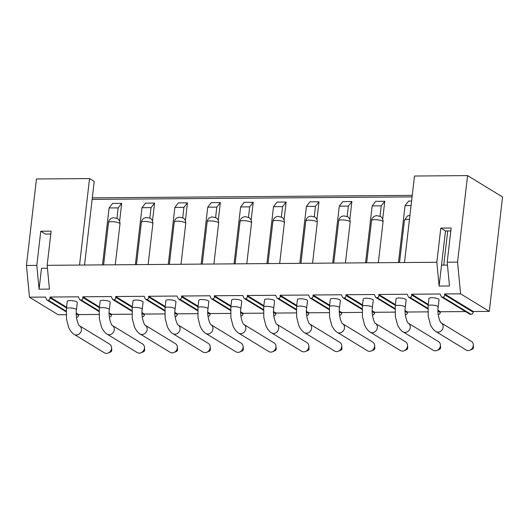 <?xml version="1.0" encoding="UTF-8"?>
<svg xmlns="http://www.w3.org/2000/svg" width="529" height="529" viewBox="0 0 529 529"><rect width="100%" height="100%" fill="white"/><g stroke="black" fill="none" stroke-linecap="round" stroke-linejoin="round"><path stroke-width="0.79" d="M66.151 314.695L58.203 314.755L29.465 297.205L26.45 265.485L36.461 178.981L89.54 178.571L94.222 181.427L84.547 265.029M66.178 311.488L46.816 299.976L45.52 297.08L29.465 297.205M99.035 314.438L78.656 314.596L78.576 315.297A2.169 1.871 121.4 0 1 76.493 317.4M99.062 311.231L79.7 299.725L78.404 296.822L49.924 297.047L66.575 307.217M76.262 313.135L78.656 314.596M76.467 309.802A5.065 1.21 6.6 0 0 69.253 307.885A5.065 1.21 6.6 0 0 66.409 308.638L67.256 301.312A5.065 1.21 6.6 0 1 70.099 300.558A5.065 1.21 6.6 0 1 77.313 302.476L76.467 309.802C75.111 316.692 78.59 326.082 79.522 325.778L79.515 325.778A5.065 4.364 -58.6 0 1 81.135 331.253A5.065 4.364 -58.6 0 1 76.315 334.983A5.065 4.364 -58.6 0 1 74.239 334.414L104.378 352.83A5.065 4.364 121.4 0 0 106.455 353.392A5.065 4.364 121.4 0 0 108.18 353.028A5.065 4.364 121.4 0 0 111.573 347.48A5.065 4.364 121.4 0 0 109.655 344.187L79.522 325.778M131.919 314.18L111.54 314.338L111.46 315.039A2.169 1.871 121.4 0 1 109.377 317.142M131.946 310.973L112.584 299.467L111.288 296.564L82.808 296.789L99.459 306.959M109.146 312.877L111.54 314.338M109.351 309.544A5.065 1.21 6.6 0 0 102.137 307.627A5.065 1.21 6.6 0 0 99.293 308.381L100.14 301.054A5.065 1.21 6.6 0 1 102.983 300.3A5.065 1.21 6.6 0 1 110.197 302.218L109.351 309.544C107.995 316.435 111.474 325.824 112.406 325.52L112.399 325.52A5.065 4.364 -58.6 0 1 114.019 330.995A5.065 4.364 -58.6 0 1 109.199 334.725A5.065 4.364 -58.6 0 1 107.123 334.163L137.262 352.572A5.065 4.364 121.4 0 0 139.339 353.134A5.065 4.364 121.4 0 0 141.064 352.77A5.065 4.364 121.4 0 0 144.457 347.222A5.065 4.364 121.4 0 0 142.539 343.929L112.406 325.52M164.803 313.922L144.424 314.081L144.344 314.781A2.169 1.871 121.4 0 1 142.261 316.884M164.83 310.715L145.468 299.209L144.172 296.306L115.692 296.531L132.336 306.701M142.03 312.619L144.424 314.081M142.235 309.286A5.065 1.21 6.6 0 0 135.021 307.369A5.065 1.21 6.6 0 0 132.177 308.123L133.024 300.796A5.065 1.21 6.6 0 1 135.867 300.042A5.065 1.21 6.6 0 1 143.081 301.96L142.235 309.286C140.879 316.177 144.357 325.566 145.29 325.262L145.283 325.262A5.065 4.364 -58.6 0 1 146.903 330.737A5.065 4.364 -58.6 0 1 142.083 334.467A5.065 4.364 -58.6 0 1 140.006 333.905L170.146 352.314A5.065 4.364 121.4 0 0 172.223 352.876A5.065 4.364 121.4 0 0 173.948 352.512A5.065 4.364 121.4 0 0 177.334 346.964A5.065 4.364 121.4 0 0 175.423 343.671L145.29 325.262M197.687 313.664L177.308 313.829L177.228 314.524A2.169 1.871 121.4 0 1 175.145 316.626M197.714 310.457L178.346 298.951L177.056 296.048L148.576 296.273L165.22 306.443M174.914 312.361L177.308 313.829M175.119 309.029A5.065 1.21 6.6 0 0 167.898 307.111A5.065 1.21 6.6 0 0 165.061 307.865L165.908 300.538A5.065 1.21 6.6 0 1 168.751 299.784A5.065 1.21 6.6 0 1 175.965 301.702L175.119 309.029C173.763 315.919 177.241 325.309 178.167 325.004L178.167 325.004A5.065 4.364 -58.6 0 1 179.787 330.48A5.065 4.364 -58.6 0 1 174.967 334.209A5.065 4.364 -58.6 0 1 172.89 333.647L203.03 352.056A5.065 4.364 121.4 0 0 205.107 352.618A5.065 4.364 121.4 0 0 206.832 352.254A5.065 4.364 121.4 0 0 210.218 346.707A5.065 4.364 121.4 0 0 208.307 343.414L178.167 325.004M230.571 313.406L210.192 313.571L210.112 314.266A2.169 1.871 121.4 0 1 208.029 316.368M230.598 310.199L211.23 298.693L209.94 295.79L181.46 296.015L198.104 306.185M207.791 312.103L210.192 313.571M208.003 308.771A5.065 1.21 6.6 0 0 200.782 306.853A5.065 1.21 6.6 0 0 197.939 307.607L198.792 300.28A5.065 1.21 6.6 0 1 201.635 299.533A5.065 1.21 6.6 0 1 208.849 301.444L208.003 308.771C206.647 315.661 210.125 325.051 211.051 324.746L211.051 324.746A5.065 4.364 -58.6 0 1 212.671 330.222A5.065 4.364 -58.6 0 1 207.851 333.951A5.065 4.364 -58.6 0 1 205.774 333.389L235.914 351.798A5.065 4.364 121.4 0 0 237.99 352.36A5.065 4.364 121.4 0 0 239.716 351.997A5.065 4.364 121.4 0 0 243.102 346.455A5.065 4.364 121.4 0 0 241.191 343.156L211.051 324.746M263.449 313.155L243.076 313.313L242.996 314.008A2.169 1.871 121.4 0 1 240.913 316.111M263.482 309.941L244.114 298.435L242.824 295.539L214.338 295.757L230.988 305.927M240.675 311.846L243.076 313.313M240.887 308.513A5.065 1.21 6.6 0 0 233.666 306.595A5.065 1.21 6.6 0 0 230.823 307.349L231.676 300.029A5.065 1.21 6.6 0 1 234.519 299.275A5.065 1.21 6.6 0 1 241.733 301.193L240.887 308.513C239.531 315.403 243.009 324.793 243.935 324.489L243.935 324.489A5.065 4.364 -58.6 0 1 245.555 329.964A5.065 4.364 -58.6 0 1 240.735 333.693A5.065 4.364 -58.6 0 1 238.658 333.131L268.798 351.54A5.065 4.364 121.4 0 0 270.874 352.102A5.065 4.364 121.4 0 0 272.6 351.739A5.065 4.364 121.4 0 0 275.986 346.197A5.065 4.364 121.4 0 0 274.075 342.898L243.935 324.489M296.333 312.897L275.959 313.056L275.88 313.75A2.169 1.871 121.4 0 1 273.797 315.853M296.366 309.683L276.998 298.177L275.708 295.281L247.222 295.499L263.872 305.669M273.559 311.588L275.959 313.056M273.764 308.255A5.065 1.21 6.6 0 0 266.55 306.337A5.065 1.21 6.6 0 0 263.707 307.091L264.56 299.771A5.065 1.21 6.6 0 1 267.396 299.017A5.065 1.21 6.6 0 1 274.617 300.935L273.764 308.255C272.415 315.145 275.893 324.535 276.819 324.231L276.819 324.231A5.065 4.364 -58.6 0 1 278.439 329.706A5.065 4.364 -58.6 0 1 273.619 333.435A5.065 4.364 -58.6 0 1 271.542 332.873L301.682 351.282A5.065 4.364 121.4 0 0 303.752 351.845A5.065 4.364 121.4 0 0 305.484 351.481A5.065 4.364 121.4 0 0 308.87 345.94A5.065 4.364 121.4 0 0 306.959 342.64L276.819 324.231M329.217 312.639L308.843 312.798L308.757 313.492A2.169 1.871 121.4 0 1 306.681 315.601M329.25 309.425L309.882 297.92L308.592 295.023L280.106 295.242L296.756 305.412M306.443 311.33L308.843 312.798M306.648 307.997A5.065 1.21 6.6 0 0 299.434 306.079A5.065 1.21 6.6 0 0 296.59 306.833L297.437 299.513A5.065 1.21 6.6 0 1 300.28 298.759A5.065 1.21 6.6 0 1 307.501 300.677L306.648 307.997C305.299 314.887 308.777 324.277 309.703 323.973L309.703 323.973A5.065 4.364 -58.6 0 1 311.323 329.448A5.065 4.364 -58.6 0 1 306.503 333.177A5.065 4.364 -58.6 0 1 304.426 332.615L334.566 351.025A5.065 4.364 121.4 0 0 336.636 351.587A5.065 4.364 121.4 0 0 338.368 351.223A5.065 4.364 121.4 0 0 341.754 345.682A5.065 4.364 121.4 0 0 339.843 342.389L309.703 323.973M362.101 312.381L341.727 312.54L341.641 313.234A2.169 1.871 121.4 0 1 339.565 315.344M362.134 309.167L342.766 297.662L341.476 294.765L312.989 294.984L329.64 305.16M339.327 311.078L341.727 312.54M339.532 307.746A5.065 1.21 6.6 0 0 332.318 305.828A5.065 1.21 6.6 0 0 329.474 306.582L330.321 299.255A5.065 1.21 6.6 0 1 333.164 298.501A5.065 1.21 6.6 0 1 340.385 300.419L339.532 307.746C338.183 314.629 341.661 324.019 342.587 323.715L342.587 323.715A5.065 4.364 -58.6 0 1 344.207 329.19A5.065 4.364 -58.6 0 1 339.38 332.92A5.065 4.364 -58.6 0 1 337.31 332.357L367.45 350.767A5.065 4.364 121.4 0 0 369.52 351.329A5.065 4.364 121.4 0 0 371.252 350.965A5.065 4.364 121.4 0 0 374.638 345.424A5.065 4.364 121.4 0 0 372.727 342.131L342.587 323.715M394.984 312.123L374.611 312.282L374.525 312.976A2.169 1.871 121.4 0 1 372.449 315.086M395.011 308.91L375.65 297.404L374.36 294.508L345.873 294.732L362.524 304.902M372.211 310.821L374.611 312.282M372.416 307.488A5.065 1.21 6.6 0 0 365.202 305.57A5.065 1.21 6.6 0 0 362.358 306.324L363.205 298.997A5.065 1.21 6.6 0 1 366.048 298.244A5.065 1.21 6.6 0 1 373.262 300.161L372.416 307.488C371.067 314.371 374.545 323.768 375.471 323.464L375.471 323.457A5.065 4.364 -58.6 0 1 377.091 328.939A5.065 4.364 -58.6 0 1 372.264 332.662A5.065 4.364 -58.6 0 1 370.194 332.1L400.334 350.509A5.065 4.364 121.4 0 0 402.404 351.077A5.065 4.364 121.4 0 0 404.136 350.707A5.065 4.364 121.4 0 0 407.522 345.166A5.065 4.364 121.4 0 0 405.611 341.873L375.471 323.464M427.868 311.865L407.495 312.024L407.409 312.725A2.169 1.871 121.4 0 1 405.333 314.828M427.895 308.652L408.533 297.146L407.237 294.25L378.757 294.474L395.408 304.644M405.095 310.563L407.495 312.024M405.3 307.23A5.065 1.21 6.6 0 0 398.086 305.312A5.065 1.21 6.6 0 0 395.242 306.066L396.089 298.74A5.065 1.21 6.6 0 1 398.932 297.986A5.065 1.21 6.6 0 1 406.146 299.903L405.3 307.23C403.951 314.12 407.429 323.51 408.355 323.206L408.355 323.206A5.065 4.364 -58.6 0 1 409.975 328.681A5.065 4.364 -58.6 0 1 405.148 332.404A5.065 4.364 -58.6 0 1 403.078 331.842L433.218 350.258A5.065 4.364 121.4 0 0 435.288 350.82A5.065 4.364 121.4 0 0 437.02 350.449A5.065 4.364 121.4 0 0 440.406 344.908A5.065 4.364 121.4 0 0 438.495 341.615L408.355 323.206M89.54 178.571L79.529 265.069L436.848 262.272L439.11 286.063L449.465 285.984L447.203 262.192L457.559 262.113L460.58 293.833L444.525 293.959L473.257 311.508L473.177 312.209A2.169 1.871 121.4 0 1 470.995 314.319L470.479 314.319A2.169 1.871 121.4 0 1 469.587 314.081L441.655 297.014M460.58 293.833L489.312 311.383L473.257 311.508M465.48 311.568L440.373 311.766L440.293 312.467A2.169 1.871 121.4 0 1 438.217 314.57M470.479 314.319L441.417 296.888L440.121 293.992L411.641 294.217L428.292 304.387M437.979 310.305L440.373 311.766M438.184 306.972A5.065 1.21 6.6 0 0 430.97 305.054A5.065 1.21 6.6 0 0 428.126 305.808L428.973 298.482A5.065 1.21 6.6 0 1 431.816 297.728A5.065 1.21 6.6 0 1 439.03 299.645L438.184 306.972C436.828 313.862 440.313 323.252 441.239 322.948L441.239 322.948A5.065 4.364 -58.6 0 1 442.859 328.423A5.065 4.364 -58.6 0 1 438.032 332.146A5.065 4.364 -58.6 0 1 435.962 331.584L466.095 350A5.065 4.364 121.4 0 0 468.172 350.562A5.065 4.364 121.4 0 0 469.904 350.198A5.065 4.364 121.4 0 0 473.29 344.65A5.065 4.364 121.4 0 0 471.379 341.357L441.239 322.948M489.312 311.383L502.55 196.98L467.57 175.608L414.491 176.025L404.48 262.529M442.37 297.146L442.885 297.146C444.109 296.987 444.677 296.187 444.598 294.752L444.525 293.959M411.641 294.217L411.721 295.01C411.793 296.445 411.225 297.245 410.001 297.404L409.486 297.404M378.757 294.474L378.837 295.268C378.909 296.703 378.341 297.503 377.117 297.662L376.602 297.662M345.873 294.732L345.953 295.519C346.026 296.961 345.457 297.761 344.234 297.92L343.718 297.92M312.989 294.984L313.069 295.777C313.142 297.219 312.573 298.019 311.35 298.171L310.834 298.177M280.106 295.242L280.185 296.035C280.264 297.477 279.689 298.277 278.466 298.429L277.95 298.435M247.222 295.499L247.301 296.293C247.38 297.734 246.805 298.528 245.582 298.687L245.066 298.693M214.338 295.757L214.417 296.551C214.496 297.992 213.921 298.786 212.698 298.945L212.182 298.951M181.46 296.015L181.533 296.809C181.612 298.25 181.037 299.044 179.82 299.202L179.298 299.209M148.576 296.273L148.649 297.067C148.728 298.501 148.153 299.302 146.936 299.46L146.414 299.467M115.692 296.531L115.765 297.324C115.844 298.759 115.269 299.559 114.052 299.718L113.53 299.725M82.808 296.789L82.881 297.582C82.96 299.017 82.385 299.817 81.168 299.976L80.646 299.983M49.924 297.047L49.997 297.84C50.076 299.275 49.501 300.075 48.284 300.234L47.762 300.234M47.438 268.223L41.493 268.269L39.073 289.198L36.805 265.406L26.45 265.485M39.073 289.198L49.428 289.112L47.167 265.327L51.121 231.14L40.759 231.219L45.448 234.083L50.784 234.043M79.529 265.069L47.167 265.327M92.324 197.866L412.25 195.366M92.145 199.38L412.078 196.881M398.463 262.576L405.049 205.649L408.586 201.086L411.595 201.066M382.698 219.145L384.768 201.271L381.23 205.834L372.165 205.907L375.702 201.344L384.768 201.271M349.814 219.403L351.884 201.529L348.346 206.092L339.281 206.165L342.818 201.602L351.884 201.529M316.931 219.661L319 201.787L315.463 206.35L306.397 206.422L309.934 201.86L319 201.787M284.047 219.919L286.116 202.045L282.579 206.608L273.513 206.68L277.051 202.118L286.116 202.045M251.163 220.176L253.232 202.303L249.695 206.865L240.629 206.938L244.167 202.376L253.232 202.303M218.279 220.434L220.348 202.561L216.811 207.123L207.745 207.189L211.283 202.633L220.348 202.561M185.395 220.692L187.464 202.819L183.927 207.381L174.861 207.447L178.399 202.891L187.464 202.819M152.511 220.95L154.58 203.076L151.043 207.639L141.977 207.705L145.515 203.143L154.58 203.076M119.627 221.208L121.696 203.334L118.159 207.89L109.1 207.963L112.637 203.401L121.696 203.334M439.11 286.063L441.53 265.135L447.481 265.089M447.203 262.192L451.158 228.012L440.802 228.092L436.848 262.272M441.53 265.135L445.484 230.955L440.802 228.092M450.82 230.909L445.484 230.955M36.805 265.406L40.759 231.219M457.559 262.113L467.57 175.608M102.507 264.89L109.1 207.963M116.955 218.305L118.159 207.89M135.391 264.632L141.977 207.705M149.839 218.047L151.043 207.639M168.275 264.374L174.861 207.447M182.723 217.789L183.927 207.381M201.159 264.116L207.745 207.189M215.607 217.531L216.811 207.123M234.043 263.859L240.629 206.938M248.491 217.274L249.695 206.865M266.927 263.601L273.513 206.68M281.375 217.022L282.579 206.608M299.811 263.349L306.397 206.422M314.252 216.764L315.463 206.35M332.695 263.092L339.281 206.165M347.136 216.506L348.346 206.092M365.579 262.834L372.165 205.907M380.02 216.249L381.23 205.834M405.049 205.649L411.066 205.602M111.573 347.48L111.764 350.046A1.805 1.561 121.4 0 1 110.554 352.03L108.18 353.028M144.457 347.222L144.648 349.795A1.805 1.561 121.4 0 1 143.438 351.772L141.064 352.77M177.334 346.964L177.532 349.537A1.805 1.561 121.4 0 1 176.322 351.514L173.948 352.512M210.218 346.707L210.416 349.279A1.805 1.561 121.4 0 1 209.206 351.256L206.832 352.254M243.102 346.455L243.3 349.021A1.805 1.561 121.4 0 1 242.09 350.998L239.716 351.997M275.986 346.197L276.184 348.763A1.805 1.561 121.4 0 1 274.974 350.74L272.6 351.739M308.87 345.94L309.068 348.505A1.805 1.561 121.4 0 1 307.858 350.482L305.484 351.481M341.754 345.682L341.952 348.247A1.805 1.561 121.4 0 1 340.742 350.224L338.368 351.223M374.638 345.424L374.836 347.989A1.805 1.561 121.4 0 1 373.626 349.973L371.252 350.965M407.522 345.166L407.72 347.732A1.805 1.561 121.4 0 1 406.51 349.715L404.136 350.707M440.406 344.908L440.604 347.474A1.805 1.561 121.4 0 1 439.394 349.457L437.02 350.449M473.29 344.65L473.488 347.216A1.805 1.561 121.4 0 1 472.278 349.2L469.904 350.198M470.995 314.319L442.885 297.146M473.177 312.209L444.598 294.752M440.293 312.467L437.979 311.052M428.212 305.081L411.721 295.01M427.915 308.341L410.001 297.404M407.409 312.725L405.095 311.31M395.328 305.339L378.837 295.268M395.031 308.599L377.117 297.662M374.525 312.976L372.211 311.568M362.444 305.597L345.953 295.519M362.147 308.857L344.234 297.92M341.641 313.234L339.327 311.826M329.56 305.855L313.069 295.777M329.263 309.115L311.35 298.171M308.757 313.492L306.443 312.077M296.676 306.112L280.185 296.035M296.379 309.372L278.466 298.429M275.88 313.75L273.559 312.335M263.792 306.37L247.301 296.293M263.495 309.63L245.582 298.687M242.996 314.008L240.682 312.593M230.909 306.628L214.417 296.551M230.611 309.888L212.698 298.945M210.112 314.266L207.798 312.851M198.025 306.886L181.533 296.809M197.727 310.146L179.82 299.202M177.228 314.524L174.914 313.108M165.141 307.144L148.649 297.067M164.843 310.404L146.936 299.46M144.344 314.781L142.03 313.366M132.257 307.402L115.765 297.324M131.959 310.662L114.052 299.718M111.46 315.039L109.146 313.624M99.373 307.653L82.881 297.582M99.075 310.92L81.168 299.976M78.576 315.297L76.262 313.882M66.489 307.911L49.997 297.84M66.191 311.171L48.284 300.234M103.598 264.884L108.491 222.564A5.786 1.382 6.6 0 1 113.034 221.737A5.786 1.382 6.6 0 1 119.422 223.185A5.786 1.382 6.6 0 1 119.99 223.893L115.256 264.791M136.482 264.626L141.375 222.306A5.786 1.382 6.6 0 1 145.918 221.479A5.786 1.382 6.6 0 1 152.299 222.927A5.786 1.382 6.6 0 1 152.874 223.635L148.14 264.533M169.366 264.368L174.259 222.048A5.786 1.382 6.6 0 1 178.802 221.221A5.786 1.382 6.6 0 1 185.183 222.669A5.786 1.382 6.6 0 1 185.752 223.377L181.024 264.275M202.25 264.11L207.143 221.79A5.786 1.382 6.6 0 1 211.686 220.963A5.786 1.382 6.6 0 1 218.067 222.411A5.786 1.382 6.6 0 1 218.636 223.119L213.908 264.017M235.127 263.852L240.027 221.532A5.786 1.382 6.6 0 1 244.57 220.705A5.786 1.382 6.6 0 1 250.951 222.154A5.786 1.382 6.6 0 1 251.52 222.861L246.792 263.759M268.011 263.594L272.911 221.274A5.786 1.382 6.6 0 1 277.454 220.448A5.786 1.382 6.6 0 1 283.835 221.902A5.786 1.382 6.6 0 1 284.404 222.603L279.676 263.502M300.895 263.336L305.795 221.016A5.786 1.382 6.6 0 1 310.338 220.19A5.786 1.382 6.6 0 1 316.719 221.644A5.786 1.382 6.6 0 1 317.288 222.345L312.56 263.244M333.779 263.078L338.679 220.758A5.786 1.382 6.6 0 1 343.222 219.932A5.786 1.382 6.6 0 1 349.603 221.387A5.786 1.382 6.6 0 1 350.172 222.087L345.444 262.992M366.663 262.82L371.563 220.5A5.786 1.382 6.6 0 1 376.106 219.674A5.786 1.382 6.6 0 1 382.487 221.129A5.786 1.382 6.6 0 1 383.056 221.836L378.321 262.734M399.547 262.569L404.447 220.243A5.786 1.382 6.6 0 1 409.466 219.449M427.888 308.949L408.772 297.272M395.004 309.207L375.888 297.529M362.12 309.465L343.004 297.787M329.236 309.723L310.12 298.045M296.352 309.981L277.236 298.303M263.468 310.232L244.352 298.561M230.584 310.49L211.468 298.819M197.701 310.748L178.584 299.077M164.817 311.006L145.706 299.335M131.933 311.264L112.822 299.586M99.049 311.521L79.939 299.844M66.165 311.779L47.055 300.102M119.99 223.893C120.156 220.229 117.617 218.543 117.365 218.537L113.53 217.683L111.559 218.232C109.787 219.185 108.769 220.626 108.491 222.564M152.874 223.635C153.033 219.978 150.5 218.285 150.249 218.279L146.414 217.426L144.443 217.974C142.671 218.927 141.653 220.368 141.375 222.306M185.752 223.377C185.917 219.72 183.384 218.027 183.133 218.021L179.298 217.168L177.327 217.717C175.555 218.669 174.53 220.11 174.259 222.048M218.636 223.119C218.801 219.462 216.268 217.769 216.017 217.763L212.182 216.91L210.211 217.459C208.439 218.411 207.414 219.859 207.143 221.79M251.52 222.861C251.685 219.204 249.152 217.512 248.901 217.505L245.066 216.652L243.095 217.201C241.323 218.153 240.298 219.601 240.027 221.532M284.404 222.603C284.569 218.946 282.036 217.254 281.785 217.247L277.95 216.394L275.979 216.943C274.207 217.895 273.182 219.343 272.911 221.274M317.288 222.345C317.453 218.689 314.92 216.996 314.669 216.989L310.834 216.136L308.863 216.692C307.091 217.644 306.066 219.085 305.795 221.016M350.172 222.087C350.337 218.431 347.804 216.738 347.546 216.731L343.718 215.878L341.747 216.434C339.975 217.386 338.95 218.827 338.679 220.758M383.056 221.836C383.221 218.173 380.688 216.48 380.43 216.473L376.595 215.62L374.631 216.176C372.859 217.128 371.834 218.57 371.563 220.5M409.942 215.336L407.515 215.918L404.447 220.243M443.758 265.122L447.713 230.935M66.409 308.638L66.495 319.033L68.578 327.114C68.915 328.317 71.514 333.045 74.239 334.414M99.293 308.381L99.379 318.775L101.462 326.856C101.799 328.059 104.398 332.787 107.123 334.163M132.177 308.123L132.263 318.518L134.346 326.598C134.683 327.801 137.282 332.529 140.006 333.905M165.061 307.865L165.147 318.26L167.23 326.34C167.567 327.544 170.166 332.272 172.89 333.647M197.939 307.607L198.031 318.002L200.114 326.082C200.451 327.286 203.05 332.014 205.774 333.389M230.823 307.349L230.915 317.744L232.998 325.824C233.335 327.028 235.934 331.756 238.658 333.131M263.707 307.091L263.799 317.486L265.882 325.566C266.219 326.77 268.818 331.498 271.542 332.873M296.59 306.833L296.683 317.235L298.759 325.309C299.103 326.519 301.702 331.24 304.426 332.615M329.474 306.582L329.567 316.977L331.643 325.051C331.987 326.261 334.579 330.989 337.31 332.357M362.358 306.324L362.451 316.719L364.527 324.793C364.865 326.003 367.463 330.731 370.194 332.1M395.242 306.066L395.335 316.461L397.411 324.535C397.748 325.745 400.347 330.473 403.078 331.842M428.126 305.808L428.219 316.203L430.295 324.277C430.632 325.487 433.231 330.215 435.962 331.584"/></g></svg>
